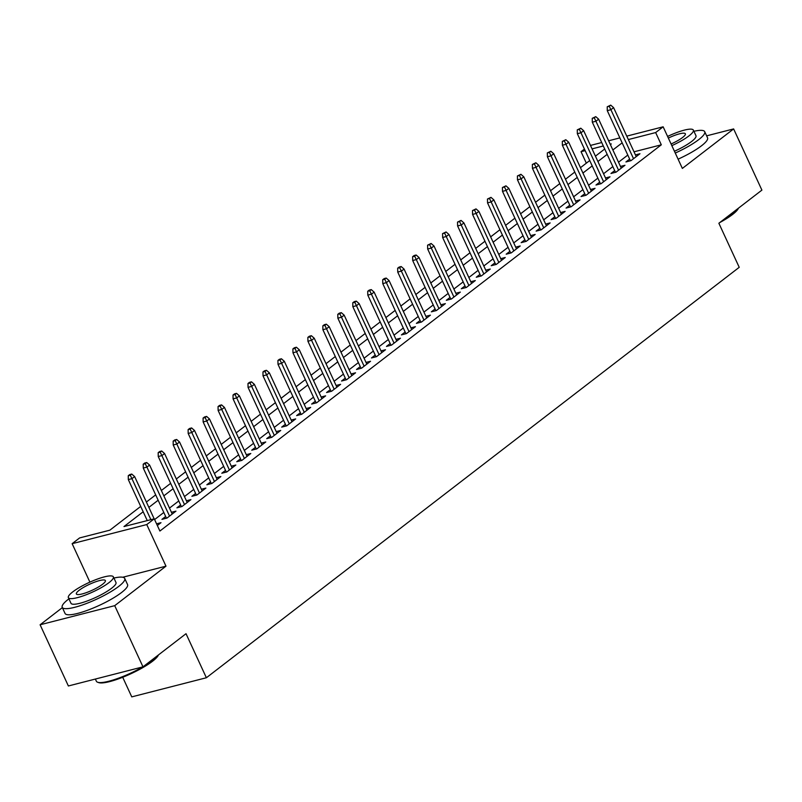 <?xml version="1.0" encoding="UTF-8"?>
<svg xmlns="http://www.w3.org/2000/svg" width="802" height="802" viewBox="0 0 802 802"><rect width="100%" height="100%" fill="white"/><g stroke="black" fill="none" stroke-linecap="round" stroke-linejoin="round"><path stroke-width="1.2" d="M586.332 163.157L581.039 151.688L584.437 149.072M122.706 677.269L131.759 696.878L206.375 677.75L739.223 267.317L718.873 223.257L761.9 190.114L733.629 128.921L706.642 135.839M206.375 677.75L186.024 633.7L142.987 666.843L68.37 685.971L40.1 624.778L114.716 605.66L165.984 566.172L146.756 524.568L72.14 543.686L79.619 537.921L109.874 530.172L140.711 506.413M62.355 607.635L40.1 624.778M89.904 582.132L72.14 543.686M142.987 666.843L114.716 605.66M629.66 159.087L625.931 161.954L630.973 160.661L639.956 153.743L635.435 154.896M614.693 170.615L610.964 173.483L616.006 172.189L624.989 165.272L620.467 166.425M599.726 182.144L595.996 185.011L601.039 183.718L610.021 176.801L605.5 177.954M584.748 193.673L581.029 196.54L586.072 195.247L595.054 188.33L590.533 189.493M569.781 205.202L566.062 208.069L571.104 206.776L580.087 199.858L575.565 201.021M554.814 216.73L551.094 219.598L556.137 218.304L565.119 211.387L560.598 212.55M539.846 228.259L536.127 231.126L541.17 229.833L550.152 222.916L545.631 224.079M524.879 239.788L521.16 242.655L526.202 241.362L535.185 234.445L530.663 235.608M509.912 251.317L506.192 254.184L511.235 252.891L520.207 245.973L515.696 247.136M494.944 262.845L491.225 265.713L496.268 264.419L505.24 257.502L500.729 258.665M479.977 274.374L476.258 277.241L481.3 275.948L490.273 269.031L485.761 270.194M465.01 285.903L461.29 288.77L466.333 287.477L475.305 280.56L470.794 281.723M450.042 297.432L446.323 300.299L451.366 299.016L460.338 292.098L455.827 293.251M435.075 308.96L431.356 311.828L436.398 310.544L445.371 303.627L440.859 304.78M420.108 320.489L416.388 323.366L421.431 322.073L430.403 315.156L425.892 316.309M405.14 332.018L401.421 334.895L406.464 333.602L415.436 326.685L410.925 327.838M390.173 343.547L386.454 346.424L391.486 345.131L400.469 338.213L395.957 339.366M375.206 355.075L371.486 357.953L376.519 356.659L385.501 349.742L380.99 350.895M360.238 366.604L356.519 369.481L361.552 368.188L370.534 361.271L366.023 362.424M345.271 378.143L341.542 381.01L346.584 379.717L355.567 372.8L351.055 373.953M330.304 389.672L326.574 392.539L331.617 391.246L340.599 384.328L336.088 385.481M315.336 401.2L311.607 404.068L316.65 402.774L325.632 395.857L321.121 397.01M300.369 412.729L296.64 415.596L301.682 414.303L310.665 407.386L306.153 408.539M285.402 424.258L281.672 427.125L286.715 425.832L295.697 418.915L291.186 420.078M270.434 435.787L266.705 438.654L271.748 437.361L280.73 430.443L276.219 431.606M255.467 447.315L251.738 450.183L256.78 448.889L265.763 441.972L261.252 443.135M240.5 458.844L236.77 461.711L241.813 460.418L250.795 453.501L246.284 454.664M225.532 470.373L221.803 473.24L226.846 471.947L235.828 465.03L231.307 466.193M210.565 481.902L206.836 484.769L211.878 483.476L220.861 476.558L216.339 477.721M195.598 493.43L191.868 496.298L196.911 495.004L205.893 488.087L201.372 489.25M180.63 504.959L176.901 507.826L181.944 506.533L190.926 499.616L186.405 500.779M165.663 516.488L161.934 519.355L166.976 518.062L175.959 511.145L171.438 512.308M143.187 511.766L123.989 526.553L154.245 518.804L159.899 531.034L661.309 144.811L634.001 151.809M627.806 155.067L618.522 162.215M612.838 166.595L603.555 173.743M597.871 178.124L588.588 185.272M582.894 189.653L573.62 196.801M567.926 201.182L558.653 208.33M552.959 212.71L543.686 219.858M537.992 224.239L528.718 231.387M523.024 235.778L513.751 242.926M508.057 247.307L498.784 254.455M493.09 258.835L483.817 265.983M478.122 270.364L468.849 277.512M463.155 281.893L453.882 289.041M448.188 293.422L438.915 300.57M433.22 304.95L423.947 312.098M418.253 316.479L408.98 323.627M403.286 328.008L394.013 335.156M388.318 339.537L379.045 346.685M373.351 351.065L364.078 358.213M358.384 362.594L349.111 369.742M343.416 374.123L334.133 381.271M328.449 385.652L319.166 392.8M313.482 397.18L304.199 404.328M298.514 408.709L289.231 415.857M283.547 420.238L274.264 427.386M268.58 431.767L259.297 438.915M253.612 443.295L244.329 450.443M238.645 454.824L229.362 461.972M223.678 466.363L214.395 473.501M208.71 477.892L199.427 485.04M193.743 489.42L184.46 496.568M178.776 500.949L169.493 508.097M163.809 512.478L154.596 519.566M157.332 525.49L160.991 522.683L156.56 523.816M626.763 136.129L663.144 126.806L682.362 168.41L733.629 128.921M663.144 126.806L655.655 132.571L628.347 139.568M661.309 144.811L655.655 132.571M154.245 518.804L146.756 524.568M590.472 145.423L601.721 142.545M608.618 140.781L619.866 137.894M610.392 144.631L611.284 143.939L610.202 144.22M603.304 145.984L592.056 148.871M585.159 150.636L581.039 151.688M146.395 502.032L155.678 494.884M161.362 490.503L170.646 483.355M176.34 478.974L185.613 471.827M191.307 467.446L200.58 460.298M206.274 455.917L215.548 448.769M221.242 444.388L230.515 437.24M236.209 432.859L245.482 425.712M251.176 421.331L260.45 414.183M266.144 409.802L275.417 402.654M281.111 398.273L290.384 391.125M296.078 386.744L305.351 379.597M311.046 375.216L320.319 368.068M326.013 363.687L335.286 356.539M340.98 352.158L350.253 345.01M355.948 340.619L365.221 333.472M370.915 329.091L380.188 321.943M385.882 317.562L395.155 310.414M400.85 306.033L410.133 298.885M415.817 294.504L425.1 287.357M430.784 282.976L440.067 275.828M445.752 271.447L455.035 264.299M460.719 259.918L470.002 252.77M475.686 248.389L484.969 241.242M490.654 236.861L499.937 229.713M505.621 225.332L514.904 218.184M520.588 213.803L529.871 206.655M535.556 202.274L544.839 195.127M550.523 190.746L559.806 183.598M565.49 179.217L574.773 172.069M580.458 167.688L589.741 160.54M595.425 156.159L604.708 149.012M622.151 142.836L612.868 149.974M607.184 154.365L597.901 161.513M592.207 165.894L582.934 173.042M577.239 177.422L567.966 184.57M562.272 188.951L552.999 196.099M547.305 200.48L538.032 207.628M532.338 212.009L523.064 219.157M517.37 223.537L508.097 230.685M502.403 235.066L493.13 242.214M487.436 246.595L478.162 253.743M472.468 258.124L463.195 265.272M457.501 269.652L448.228 276.8M442.534 281.181L433.26 288.329M427.566 292.71L418.293 299.858M412.599 304.239L403.326 311.387M397.632 315.767L388.358 322.915M382.664 327.296L373.391 334.444M367.697 338.825L358.414 345.973M352.73 350.354L343.446 357.502M337.762 361.882L328.479 369.03M322.795 373.411L313.512 380.559M307.828 384.95L298.544 392.098M292.86 396.479L283.577 403.627M277.893 408.007L268.61 415.155M262.926 419.536L253.643 426.684M247.958 431.065L238.675 438.213M232.991 442.594L223.708 449.742M218.024 454.122L208.741 461.27M203.056 465.651L193.773 472.799M188.089 477.18L178.806 484.328M173.122 488.709L163.839 495.857M158.154 500.237L148.871 507.385M165.984 566.172L122.736 577.25M130.265 475.215L131.759 474.062L129.744 474.583L128.25 475.736L130.265 475.215L131.939 478.654L134.636 476.578L154.154 518.824M150.886 519.656L131.939 478.654L128.31 479.586L147.257 520.588M128.25 475.736L128.31 479.586M134.636 476.578L131.759 474.062M158.445 654.943L158.395 655.054A33.604 6.877 155.2 0 1 152.57 661.229A33.604 6.877 155.2 0 1 122.876 677.199A33.604 6.877 155.2 0 1 98.736 682.622L97.684 682.261A34.426 7.038 -24.8 0 0 142.836 666.883M95.358 679.053L96.37 681.239A34.426 7.038 -24.8 0 0 97.684 682.261M143.257 666.642A34.426 7.038 -24.8 0 0 152.831 660.347A34.426 7.038 -24.8 0 0 158.215 655.124M68.922 598.853A34.426 7.038 -24.8 0 0 68.27 599.345A34.426 7.038 -24.8 0 0 62.225 607.335A34.426 7.038 -24.8 0 0 85.032 604.026A34.426 7.038 -24.8 0 0 118.686 586.432A34.426 7.038 -24.8 0 0 124.731 578.453A34.426 7.038 -24.8 0 0 113.924 578.052M62.225 607.335L65.052 613.45A34.426 7.038 -24.8 0 0 87.859 610.152A34.426 7.038 -24.8 0 0 121.513 592.548A34.426 7.038 -24.8 0 0 127.558 584.568L124.731 578.453M113.373 576.859L115.979 582.493A24.792 5.073 155.2 0 1 111.628 588.237A24.792 5.073 155.2 0 1 87.398 600.909A24.792 5.073 155.2 0 1 70.967 603.284L68.37 597.66A24.792 5.073 -24.8 0 0 84.801 595.284A24.792 5.073 -24.8 0 0 109.022 582.613A24.792 5.073 -24.8 0 0 113.373 576.859A24.792 5.073 -24.8 0 0 96.952 579.234A24.792 5.073 -24.8 0 0 72.721 591.906A24.792 5.073 -24.8 0 0 68.37 597.66M102.566 584.267A15.98 3.268 -24.8 0 0 105.373 580.558A15.98 3.268 -24.8 0 0 94.786 582.092A15.98 3.268 -24.8 0 0 79.177 590.262A15.98 3.268 -24.8 0 0 76.37 593.961A15.98 3.268 -24.8 0 0 86.957 592.427A15.98 3.268 -24.8 0 0 102.566 584.267M738.442 208.179L738.391 208.299A33.604 6.877 155.2 0 1 732.567 214.475A33.604 6.877 155.2 0 1 719.825 222.525M723.244 219.888A34.426 7.038 -24.8 0 0 732.827 213.583A34.426 7.038 -24.8 0 0 738.211 208.36M675.264 153.052A34.426 7.038 -24.8 0 0 698.672 139.668A34.426 7.038 -24.8 0 0 704.717 131.688A34.426 7.038 -24.8 0 0 693.92 131.297M678.091 159.167A34.426 7.038 -24.8 0 0 701.499 145.794A34.426 7.038 -24.8 0 0 707.544 137.804L704.717 131.688M671.835 145.633A24.792 5.073 -24.8 0 0 689.018 135.849A24.792 5.073 -24.8 0 0 693.369 130.104L695.976 135.728A24.792 5.073 155.2 0 1 691.615 141.483A24.792 5.073 155.2 0 1 674.442 151.257M671.084 143.989A15.98 3.268 -24.8 0 0 682.562 137.503A15.98 3.268 -24.8 0 0 685.369 133.804A15.98 3.268 -24.8 0 0 668.347 138.074M693.369 130.104A24.792 5.073 -24.8 0 0 667.585 136.44M145.232 463.686L146.726 462.533L144.711 463.045L143.217 464.208L145.232 463.686L146.906 467.125L149.603 465.05L172.23 514.022M169.543 516.097L146.906 467.125L143.277 468.047L166.455 518.202M143.217 464.208L143.277 468.047M149.603 465.05L146.726 462.533M160.2 452.158L161.693 451.005L159.678 451.516L158.184 452.669L160.2 452.158L161.874 455.596L164.57 453.521L187.197 502.493M184.51 504.568L161.874 455.596L158.245 456.518L181.422 506.674M158.184 452.669L158.245 456.518M164.57 453.521L161.693 451.005M175.167 440.629L176.661 439.476L174.646 439.987L173.152 441.14L175.167 440.629L176.841 444.067L179.538 441.992L202.164 490.964M199.477 493.04L176.841 444.067L173.212 444.99L196.39 495.145M173.152 441.14L173.212 444.99M179.538 441.992L176.661 439.476M190.134 429.1L191.628 427.947L189.613 428.458L188.119 429.611L190.134 429.1L191.808 432.539L194.505 430.463L217.131 479.436M214.445 481.511L191.808 432.539L188.179 433.461L211.357 483.616M188.119 429.611L188.179 433.461M194.505 430.463L191.628 427.947M205.101 417.571L206.595 416.418L204.58 416.93L203.086 418.083L205.101 417.571L206.776 421.01L209.472 418.935L232.099 467.897M229.412 469.982L206.776 421.01L203.147 421.932L226.324 472.087M203.086 418.083L203.147 421.932M209.472 418.935L206.595 416.418M220.069 406.043L221.563 404.89L219.547 405.401L218.054 406.554L220.069 406.043L221.753 409.471L224.44 407.396L247.066 456.368M244.379 458.443L221.753 409.471L218.114 410.403L241.292 460.559M218.054 406.554L218.114 410.403M224.44 407.396L221.563 404.89M235.036 394.514L236.53 393.361L234.515 393.872L233.021 395.025L235.036 394.514L236.72 397.942L239.407 395.867L262.033 444.839M259.347 446.914L236.72 397.942L233.081 398.875L256.259 449.03M233.021 395.025L233.081 398.875M239.407 395.867L236.53 393.361M250.003 382.985L251.497 381.832L249.482 382.343L247.988 383.496L250.003 382.985L251.688 386.414L254.374 384.338L277.001 433.311M274.314 435.386L251.688 386.414L248.049 387.346L271.226 437.501M247.988 383.496L248.049 387.346M254.374 384.338L251.497 381.832M264.971 371.456L266.464 370.303L264.449 370.815L262.956 371.968L264.971 371.456L266.655 374.885L269.342 372.81L291.978 421.782M289.281 423.857L266.655 374.885L263.016 375.817L286.194 425.972M262.956 371.968L263.016 375.817M269.342 372.81L266.464 370.303M279.938 359.928L281.442 358.775L279.417 359.286L277.923 360.439L279.938 359.928L281.622 363.356L284.309 361.281L306.945 410.253M304.249 412.328L281.622 363.356L277.993 364.288L301.161 414.433M277.923 360.439L277.993 364.288M284.309 361.281L281.442 358.775M294.905 348.389L296.409 347.236L294.384 347.757L292.89 348.91L294.905 348.389L296.59 351.827L299.276 349.752L321.913 398.724M319.216 400.799L296.59 351.827L292.961 352.76L316.128 402.905M292.89 348.91L292.961 352.76M299.276 349.752L296.409 347.236M309.873 336.86L311.377 335.707L309.351 336.228L307.858 337.381L309.873 336.86L311.557 340.299L314.244 338.223L336.88 387.196M334.183 389.271L311.557 340.299L307.928 341.231L331.096 391.376M307.858 337.381L307.928 341.231M314.244 338.223L311.377 335.707M324.84 325.331L326.344 324.178L324.319 324.7L322.825 325.853L324.84 325.331L326.524 328.77L329.211 326.695L351.847 375.667M349.151 377.742L326.524 328.77L322.895 329.702L346.063 379.847M322.825 325.853L322.895 329.702M329.211 326.695L326.344 324.178M339.807 313.803L341.311 312.65L339.286 313.171L337.792 314.324L339.807 313.803L341.492 317.241L344.178 315.166L366.815 364.138M364.118 366.213L341.492 317.241L337.863 318.173L361.03 368.318M337.792 314.324L337.863 318.173M344.178 315.166L341.311 312.65M354.775 302.274L356.278 301.121L354.253 301.642L352.76 302.795L354.775 302.274L356.459 305.712L359.146 303.637L381.782 352.609M379.085 354.685L356.459 305.712L352.83 306.645L375.998 356.79M352.76 302.795L352.83 306.645M359.146 303.637L356.278 301.121M369.742 290.745L371.246 289.592L369.221 290.113L367.727 291.266L369.742 290.745L371.426 294.184L374.123 292.108L396.749 341.081M394.053 343.156L371.426 294.184L367.797 295.116L390.965 345.261M367.727 291.266L367.797 295.116M374.123 292.108L371.246 289.592M384.709 279.216L386.213 278.063L384.198 278.585L382.694 279.738L384.709 279.216L386.394 282.655L389.09 280.58L411.717 329.552M409.02 331.627L386.394 282.655L382.765 283.587L405.932 333.732M382.694 279.738L382.765 283.587M389.09 280.58L386.213 278.063M399.677 267.688L401.18 266.535L399.165 267.056L397.662 268.209L399.677 267.688L401.361 271.126L404.058 269.051L426.684 318.023M423.987 320.098L401.361 271.126L397.732 272.058L420.9 322.203M397.662 268.209L397.732 272.058M404.058 269.051L401.18 266.535M414.644 256.159L416.148 255.006L414.133 255.527L412.629 256.68L414.644 256.159L416.328 259.597L419.025 257.522L441.651 306.494M438.955 308.57L416.328 259.597L412.699 260.53L435.867 310.675M412.629 256.68L412.699 260.53M419.025 257.522L416.148 255.006M429.611 244.63L431.115 243.477L427.596 245.151L429.611 244.63L431.296 248.069L433.992 245.993L456.619 294.966M453.922 297.041L431.296 248.069L427.666 249.001L450.834 299.146M427.596 245.151L427.666 249.001M433.992 245.993L431.115 243.477M444.579 233.101L446.082 231.948L442.564 233.623L444.579 233.101L446.263 236.54L448.96 234.465L471.586 283.437M468.889 285.512L446.263 236.54L442.634 237.472L465.802 287.617M442.564 233.623L442.634 237.472M448.96 234.465L446.082 231.948M459.556 221.573L461.05 220.42L457.531 222.084L459.556 221.573L461.23 225.011L463.927 222.936L486.553 271.908M483.857 273.983L461.23 225.011L457.601 225.933L480.769 276.088M457.531 222.084L457.601 225.933M463.927 222.936L461.05 220.42M474.523 210.044L476.017 208.891L472.498 210.555L474.523 210.044L476.198 213.482L478.894 211.407L501.521 260.379M498.824 262.454L476.198 213.482L472.568 214.405L495.736 264.56M472.498 210.555L472.568 214.405M478.894 211.407L476.017 208.891M489.491 198.515L490.984 197.362L487.466 199.026L489.491 198.515L491.165 201.954L493.862 199.878L516.488 248.851M513.791 250.926L491.165 201.954L487.536 202.876L510.704 253.031M487.466 199.026L487.536 202.876M493.862 199.878L490.984 197.362M504.458 186.986L505.952 185.833L502.433 187.498L504.458 186.986L506.132 190.425L508.829 188.35L531.455 237.322M528.759 239.397L506.132 190.425L502.503 191.347L525.671 241.502M502.433 187.498L502.503 191.347M508.829 188.35L505.952 185.833M519.425 175.458L520.919 174.305L517.4 175.969L519.425 175.458L521.099 178.886L523.796 176.811L546.423 225.783M543.726 227.858L521.099 178.886L517.47 179.818L540.638 229.974M517.4 175.969L517.47 179.818M523.796 176.811L520.919 174.305M534.393 163.929L535.886 162.776L532.368 164.44L534.393 163.929L536.067 167.357L538.764 165.282L561.39 214.254M558.693 216.329L536.067 167.357L532.438 168.29L555.606 218.445M532.368 164.44L532.438 168.29M538.764 165.282L535.886 162.776M549.36 152.4L550.854 151.247L547.335 152.911L549.36 152.4L551.034 155.829L553.731 153.753L576.357 202.726M573.661 204.801L551.034 155.829L547.405 156.761L570.573 206.916M547.335 152.911L547.405 156.761M553.731 153.753L550.854 151.247M564.327 140.871L565.821 139.718L562.312 141.383L564.327 140.871L566.001 144.3L568.698 142.225L591.325 191.197M588.628 193.272L566.001 144.3L562.372 145.232L585.54 195.387M562.312 141.383L562.372 145.232M568.698 142.225L565.821 139.718M579.295 129.343L580.788 128.19L577.28 129.854L579.295 129.343L580.969 132.771L583.666 130.696L606.292 179.668M603.595 181.743L580.969 132.771L577.34 133.703L600.508 183.848M577.28 129.854L577.34 133.703M583.666 130.696L580.788 128.19M594.262 117.804L595.756 116.651L592.247 118.325L594.262 117.804L595.936 121.242L598.633 119.167L621.259 168.139M618.563 170.214L595.936 121.242L592.307 122.175L615.475 172.32M592.247 118.325L592.307 122.175M598.633 119.167L595.756 116.651M609.229 106.275L610.723 105.122L607.214 106.796L609.229 106.275L610.903 109.714L613.6 107.638L636.227 156.611M633.53 158.686L610.903 109.714L607.274 110.646L630.442 160.791M607.214 106.796L607.274 110.646M613.6 107.638L610.723 105.122"/></g></svg>
